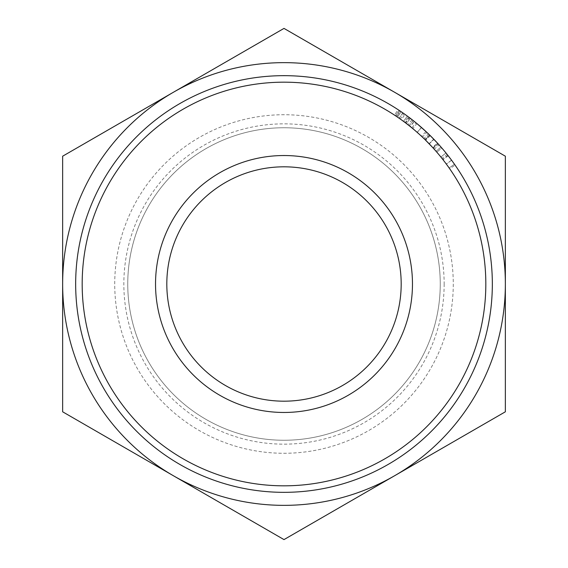<?xml version="1.0" encoding="UTF-8"?>
<svg xmlns="http://www.w3.org/2000/svg" width="568" height="568" viewBox="0 0 568 568"><rect width="100%" height="100%" fill="white"/><g stroke="black" fill="none" stroke-linecap="round" stroke-linejoin="round"><path stroke-width="0.43" stroke-dasharray="2.84 2.13" d="M401.185 284A117.186 117.186 0 0 0 284 166.814A117.186 117.186 0 0 0 166.814 284A117.186 117.186 0 0 0 284 401.185A117.186 117.186 0 0 0 401.185 284M485.825 284A201.825 201.825 0 0 1 284 485.825A201.825 201.825 0 0 1 82.175 284A201.825 201.825 0 0 0 284 485.825A201.825 201.825 0 0 0 485.825 284A201.825 201.825 0 0 0 284 82.175A201.825 201.825 0 0 0 82.175 284A201.825 201.825 0 0 1 284 82.175A201.825 201.825 0 0 1 485.825 284M75.665 284A208.335 208.335 0 0 0 284 492.335A208.335 208.335 0 0 0 492.335 284A208.335 208.335 0 0 0 284 75.665A208.335 208.335 0 0 0 75.665 284M453.271 284A169.271 169.271 0 0 1 284 453.271A169.271 169.271 0 0 1 114.729 284A169.271 169.271 0 0 1 284 114.729A169.271 169.271 0 0 1 453.271 284A169.271 169.271 0 0 1 284 453.271A169.271 169.271 0 0 1 114.729 284A169.271 169.271 0 0 1 284 114.729A169.271 169.271 0 0 1 453.271 284A169.271 169.271 0 0 1 284 453.271A169.271 169.271 0 0 1 114.729 284A169.271 169.271 0 0 1 284 114.729A169.271 169.271 0 0 1 453.271 284A169.271 169.271 0 0 1 284 453.271A169.271 169.271 0 0 1 114.729 284A169.271 169.271 0 0 1 284 114.729A169.271 169.271 0 0 1 453.271 284M440.25 284A156.25 156.25 0 0 1 284 440.25A156.25 156.25 0 0 1 127.75 284A156.25 156.25 0 0 1 284 127.75A156.25 156.25 0 0 1 440.25 284A156.25 156.25 0 0 1 284 440.25A156.25 156.25 0 0 1 127.75 284A156.25 156.25 0 0 1 284 127.75A156.25 156.25 0 0 1 440.25 284M444.155 284A160.155 160.155 0 0 1 284 444.155A160.155 160.155 0 0 1 123.845 284A160.155 160.155 0 0 1 284 123.845A160.155 160.155 0 0 1 444.155 284M62.643 284A221.357 221.357 0 0 0 394.675 475.7L284 539.6L62.643 411.8L62.643 156.2L173.325 92.3A221.357 221.357 0 0 0 62.643 284M394.675 92.3A221.357 221.357 0 0 0 173.325 92.3L284 28.4L505.357 156.2L505.357 284A221.357 221.357 0 0 0 394.675 92.3M505.357 284A221.357 221.357 0 0 1 394.675 475.7L505.357 411.8L505.357 284M430.239 135.617L425.673 140.253L429.074 143.69L433.753 139.167L429.301 134.701A208.335 208.335 0 0 0 428.407 133.835L423.891 138.528L425.155 139.749L429.713 135.099A208.335 208.335 0 0 1 429.841 135.219L425.283 139.87A201.825 201.825 0 0 0 425.155 139.749M433.043 147.914A201.825 201.825 0 0 0 432.93 147.786L437.736 143.399A208.335 208.335 0 0 1 437.857 143.526L433.043 147.914L434.236 149.235L439.085 144.883A208.335 208.335 0 0 0 438.248 143.96L433.952 139.366A208.335 208.335 0 0 0 433.753 139.167M441.769 147.936A208.335 208.335 0 0 1 445.958 152.955L440.896 157.045A201.825 201.825 0 0 0 436.835 152.188A201.825 201.825 0 0 1 440.896 157.045L445.958 152.955L440.896 157.045A201.825 201.825 0 0 0 436.835 152.188A201.825 201.825 0 0 1 440.896 157.045L445.958 152.955A208.335 208.335 0 0 0 441.769 147.936A208.335 208.335 0 0 1 445.958 152.955A208.335 208.335 0 0 0 441.769 147.936L436.835 152.188L441.769 147.936M440.953 147.006A208.335 208.335 0 0 1 445.958 152.955A208.335 208.335 0 0 0 440.953 147.006L436.054 151.28A201.825 201.825 0 0 1 440.896 157.045A201.825 201.825 0 0 0 436.054 151.28L440.953 147.006M409.137 117.434A208.335 208.335 0 0 0 407.334 116.099L403.479 121.346A201.825 201.825 0 0 1 405.623 122.936L410.139 126.444L414.207 121.367L410.352 118.357L406.404 123.533L409.201 125.698L406.447 123.561A201.825 201.825 0 0 0 404.444 122.056A201.825 201.825 0 0 1 405.225 122.638L409.109 125.634A201.825 201.825 0 0 1 410.266 126.557L414.342 121.474A208.335 208.335 0 0 0 413.149 120.522L409.137 117.434L405.225 122.638M410.139 126.444L404.444 122.056L408.328 116.831L404.444 122.056A201.825 201.825 0 0 0 403.479 121.346L407.334 116.099A208.335 208.335 0 0 1 409.549 117.746L405.623 122.936M422.095 136.817L422.407 137.108L426.873 132.372L415.989 122.809L411.864 127.85L420.661 135.482M417.43 124.001L417.87 124.371M421.2 127.218L424.211 129.909M424.75 130.399L416.947 123.597L412.787 128.609L417.196 132.365L412.787 128.609M444.985 162.278L446.341 164.088L451.581 160.219L447.832 155.298L442.706 159.324L444.694 161.887M451.581 160.226L446.349 164.095L449.728 168.817L455.075 165.103L449.728 168.817L449.132 167.958L454.457 164.216L449.132 167.958L449.728 168.817L446.349 164.095L451.581 160.219L447.066 154.333L441.968 158.38L442.344 158.855M448.237 155.824L449.636 157.634M450.041 158.167L451.354 159.92M399.176 118.265L401.264 119.734L405.048 114.438L399.9 110.881A208.335 208.335 0 0 0 399.077 110.334A208.335 208.335 0 0 0 398.047 109.652L394.483 115.098A201.825 201.825 0 0 1 396.663 116.546L399.176 118.265L403.024 113.011M403.252 113.167L404.04 113.721L400.284 119.046L397.508 117.122A201.825 201.825 0 0 0 395.484 115.758A201.825 201.825 0 0 1 396.279 116.291L401.264 119.734M401.086 111.676L397.422 117.065L395.484 115.758L399.077 110.334L395.484 115.758A201.825 201.825 0 0 0 394.483 115.098L398.047 109.652A208.335 208.335 0 0 1 400.298 111.143L396.663 116.546M402.797 112.854L399.084 118.201M397.422 117.065L400.284 119.046M399.077 110.334A208.335 208.335 0 0 1 401.171 111.74L397.508 117.122M404.04 113.721L401.171 111.74M449.132 167.958L443.104 159.828M451.524 160.155L446.292 164.024M444.652 161.837L446.988 164.968M448.415 166.949L448.677 167.326M446.349 164.095L441.968 158.38M448.145 155.703L443.012 159.714M422.407 137.108L411.864 127.85M421.527 127.509L417.231 132.401M421.449 127.438L417.153 132.33M421.52 136.277L417.196 132.365L421.534 136.292L425.964 131.528M417.196 132.365L421.491 127.481L417.196 132.365M412.027 119.642L408.023 124.782M413.149 120.522L409.109 125.634M408.328 116.831A208.335 208.335 0 0 1 410.394 118.385L413.234 120.593L409.201 125.698M411.495 119.23L412.141 119.734M412.269 119.834L412.964 120.38M429.074 143.69A201.825 201.825 0 0 1 429.266 143.889L433.952 139.366M438.248 143.96L433.427 148.34L432.567 147.396L437.36 142.987M432.567 147.396L429.266 143.889M433.427 148.34A201.825 201.825 0 0 1 434.236 149.235M429.167 143.782L433.845 139.259M423.891 138.528A201.825 201.825 0 0 1 424.757 139.366L429.301 134.701M425.673 140.253L424.757 139.366M399.9 110.881L396.279 116.291M410.345 118.35L406.397 123.526M410.394 118.385L406.447 123.561"/><path stroke-width="0.85" d="M155.533 284A128.467 128.467 0 0 1 284 155.533A128.467 128.467 0 0 1 412.467 284A128.467 128.467 0 0 1 284 412.467A128.467 128.467 0 0 1 155.533 284M401.185 284A117.186 117.186 0 0 0 284 166.814A117.186 117.186 0 0 0 166.814 284A117.186 117.186 0 0 0 284 401.185A117.186 117.186 0 0 0 401.185 284M82.175 284A201.825 201.825 0 0 0 284 485.825A201.825 201.825 0 0 0 485.825 284A201.825 201.825 0 0 0 284 82.175A201.825 201.825 0 0 0 82.175 284M492.335 284A208.335 208.335 0 0 1 284 492.335A208.335 208.335 0 0 1 75.665 284A208.335 208.335 0 0 1 284 75.665A208.335 208.335 0 0 1 492.335 284M173.325 92.3A221.357 221.357 0 0 0 173.325 475.7A221.357 221.357 0 0 0 505.357 284A221.357 221.357 0 0 0 173.325 92.3L62.643 156.2L62.643 411.8L284 539.6L505.357 411.8L505.357 156.2L284 28.4L173.325 92.3M428.407 133.835L429.713 135.099M429.841 135.219L437.736 143.399M437.857 143.526L439.085 144.883M409.549 117.746L414.207 121.367M408.328 116.831L414.342 121.474M415.989 122.809L417.43 124.001M417.87 124.371L421.2 127.218M424.211 129.909L424.75 130.399M416.947 123.597L426.873 132.372M447.832 155.298L451.354 159.92M447.066 154.333L448.237 155.824M449.636 157.634L450.041 158.167M400.298 111.143L402.889 112.918M399.077 110.334L405.048 114.438M444.694 161.887L444.985 162.278M446.988 164.968L448.415 166.949M448.677 167.326L449.132 167.958M442.344 158.855L442.706 159.324M443.104 159.828L444.652 161.837M420.661 135.482L422.095 136.817M406.404 123.533L410.266 126.557M410.345 118.35L411.495 119.23M425.283 139.87L432.93 147.786"/></g></svg>
